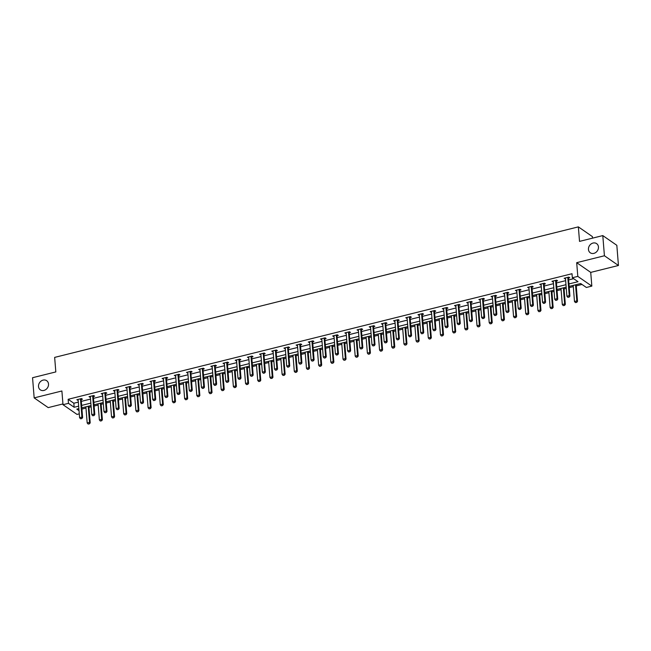 <?xml version="1.0" encoding="UTF-8"?>
<svg xmlns="http://www.w3.org/2000/svg" width="651" height="651" viewBox="0 0 651 651"><rect width="100%" height="100%" fill="white"/><g stroke="black" fill="none" stroke-linecap="round" stroke-linejoin="round"><path stroke-width="0.98" d="M48.516 384.033A5.574 4.728 124.7 0 1 45.847 389.542A5.574 4.728 124.7 0 1 40.338 389.859A5.574 4.728 124.7 0 1 38.515 386.523A5.574 4.728 124.7 0 1 41.176 381.006A5.574 4.728 124.7 0 1 46.685 380.697A5.574 4.728 124.7 0 1 48.516 384.033M598.456 246.965A5.574 4.728 124.7 0 1 595.787 252.474A5.574 4.728 124.7 0 1 590.286 252.791A5.574 4.728 124.7 0 1 588.455 249.455A5.574 4.728 124.7 0 1 591.124 243.938A5.574 4.728 124.7 0 1 596.625 243.629A5.574 4.728 124.7 0 1 598.456 246.965M81.912 408.844L82.262 413.116M79.284 413.857L77.03 414.418L63.001 404.694L68.469 403.335L74.157 407.274L78.665 406.151M592.516 238.152L592.386 236.59L578.357 226.874L54.651 357.399L55.823 371.924L32.55 377.718L34.169 397.891L48.207 407.616L62.935 403.937M578.357 226.874L579.52 241.391L602.793 235.589L616.831 245.313L618.45 265.486L604.421 255.762L576.696 262.67L577.803 276.39L591.832 286.106L586.364 287.473L580.676 283.535L569.145 286.407M576.696 262.67L590.726 272.395L618.45 265.486M590.726 272.395L591.832 286.106M82.172 409.023L85.981 408.071M88.951 407.331L91.14 406.785M94.118 406.045L98.163 405.036M101.141 404.295L103.322 403.75M106.3 403.01L110.344 402.001M113.323 401.26L115.504 400.715M118.482 399.974L122.526 398.965M125.505 398.225L127.694 397.68M130.664 396.939L134.708 395.93M137.686 395.19L139.875 394.644M142.846 393.904L146.89 392.895M149.868 392.146L152.057 391.601M155.028 390.86L159.08 389.851M162.05 389.111L164.239 388.566M167.209 387.825L171.262 386.816M174.232 386.076L176.421 385.53M179.399 384.79L183.444 383.781M186.414 383.04L188.603 382.495M191.581 381.755L195.625 380.745M198.596 380.005L200.785 379.46M203.763 378.719L207.807 377.71M210.786 376.97L212.967 376.424M215.945 375.684L219.989 374.675M222.968 373.934L225.148 373.389M228.127 372.649L232.171 371.64M235.149 370.891L237.338 370.346M240.309 369.605L244.353 368.596M247.331 367.856L249.52 367.31M252.49 366.57L256.535 365.561M259.513 364.82L261.702 364.275M264.672 363.535L268.725 362.526M271.695 361.785L273.884 361.24M276.854 360.499L280.906 359.49M283.877 358.75L286.066 358.205M289.044 357.464L293.088 356.455M296.059 355.715L298.248 355.169M301.226 354.429L305.27 353.42M308.24 352.679L310.429 352.134M313.408 351.394L317.452 350.384M320.43 349.644L322.611 349.099M325.59 348.35L329.634 347.341M332.612 346.601L334.793 346.055M337.771 345.315L341.816 344.306M344.794 343.565L346.983 343.02M349.953 342.28L353.998 341.27M356.976 340.53L359.165 339.985M362.135 339.244L366.179 338.235M369.158 337.495L371.347 336.949M374.317 336.209L378.369 335.2M381.34 334.459L383.529 333.914M386.499 333.174L390.551 332.165M393.521 331.424L395.71 330.879M398.689 330.138L402.733 329.129M405.703 328.389L407.892 327.844M410.871 327.095L414.915 326.086M417.885 325.345L420.074 324.8M423.052 324.06L427.097 323.051M430.075 322.31L432.256 321.765M435.234 321.024L439.279 320.015M442.257 319.275L444.438 318.73M447.416 317.989L451.46 316.98M454.439 316.24L456.628 315.694M459.598 314.954L463.642 313.945M466.621 313.204L468.81 312.659M471.78 311.919L475.824 310.909M478.802 310.169L480.991 309.624M483.962 308.883L488.014 307.874M490.984 307.134L493.173 306.588M496.143 305.84L500.196 304.831M503.166 304.09L505.355 303.545M508.333 302.805L512.378 301.795M515.348 301.055L517.537 300.51M520.515 299.769L524.56 298.76M527.53 298.02L529.719 297.474M532.697 296.734L536.741 295.725M539.72 294.984L541.901 294.439M544.879 293.699L548.923 292.69M551.902 291.949L554.082 291.404M557.061 290.663L561.105 289.654M564.083 288.914L566.272 288.369M569.243 287.628L573.287 286.619M576.265 285.879L581.994 284.446M602.793 235.589L604.421 255.762M568.95 283.95L578.023 281.696L572.335 277.749L572.009 273.721L68.143 399.299L73.832 403.246L78.34 402.115M81.31 401.374L90.522 399.079M93.5 398.339L102.703 396.044M105.682 395.303L114.885 393.009M117.864 392.268L127.067 389.973M130.045 389.233L139.249 386.938M142.227 386.198L151.439 383.903M154.409 383.162L163.621 380.859M166.591 380.119L175.803 377.824M178.773 377.084L187.984 374.789M190.955 374.048L200.166 371.754M203.145 371.013L212.348 368.718M215.326 367.978L224.53 365.683M227.508 364.942L236.712 362.648M239.69 361.907L248.902 359.612M251.872 358.864L261.084 356.569M264.054 355.828L273.265 353.534M276.236 352.793L285.447 350.498M288.417 349.758L297.629 347.463M300.607 346.723L309.811 344.428M312.789 343.687L321.993 341.393M324.971 340.652L334.175 338.357M337.153 337.609L346.356 335.314M349.335 334.573L358.546 332.279M361.517 331.538L370.728 329.243M373.698 328.503L382.91 326.208M385.88 325.467L395.092 323.173M398.062 322.432L407.274 320.137M410.252 319.397L419.456 317.102M422.434 316.353L431.637 314.059M434.616 313.318L443.819 311.023M446.798 310.283L456.001 307.988M458.979 307.248L468.191 304.953M471.161 304.212L480.373 301.918M483.343 301.177L492.555 298.882M495.525 298.142L504.737 295.847M507.707 295.098L516.918 292.804M519.897 292.063L529.1 289.768M532.079 289.028L541.282 286.733M544.26 285.992L553.464 283.698M556.442 282.957L565.646 280.662M568.624 279.922L573.653 278.669M568.526 278.067L569.771 277.757L568.819 277.098L564.14 278.27L565.499 278.823M556.345 281.102L557.59 280.793L556.638 280.142L551.95 281.305L553.317 281.859M544.163 284.137L545.408 283.828L544.456 283.177L539.769 284.341L541.136 284.894M531.981 287.181L533.226 286.871L532.274 286.212L527.587 287.376L528.954 287.929M519.799 290.216L521.036 289.907L520.092 289.247L515.405 290.419L516.772 290.964M507.617 293.251L508.854 292.942L507.91 292.283L503.223 293.455L504.59 294.008M495.435 296.286L496.672 295.977L495.728 295.318L491.041 296.49L492.408 297.043M483.254 299.322L484.49 299.012L483.547 298.353L478.859 299.525L480.218 300.078M471.064 302.357L472.309 302.048L471.357 301.397L466.677 302.56L468.036 303.114M458.882 305.392L460.127 305.083L459.175 304.432L454.496 305.596L455.855 306.149M446.7 308.436L447.945 308.126L446.993 307.467L442.306 308.631L443.673 309.184M434.518 311.471L435.763 311.162L434.811 310.503L430.124 311.666L431.491 312.22M422.336 314.506L423.573 314.197L422.629 313.538L417.942 314.71L419.309 315.263M410.154 317.542L411.391 317.232L410.447 316.573L405.76 317.745L407.127 318.298M397.973 320.577L399.209 320.268L398.266 319.608L393.578 320.78L394.945 321.334M385.791 323.612L387.028 323.303L386.084 322.652L381.396 323.816L382.764 324.369M373.601 326.647L374.846 326.338L373.902 325.687L369.215 326.851L370.574 327.404M361.419 329.691L362.664 329.382L361.712 328.722L357.033 329.886L358.392 330.439M349.237 332.726L350.482 332.417L349.53 331.758L344.851 332.921L346.21 333.475M337.055 335.761L338.3 335.452L337.348 334.793L332.661 335.965L334.028 336.518M324.873 338.797L326.118 338.487L325.166 337.828L320.479 339L321.846 339.553M312.692 341.832L313.928 341.523L312.985 340.864L308.297 342.035L309.664 342.589M300.51 344.867L301.747 344.558L300.803 343.907L296.115 345.071L297.483 345.624M288.328 347.903L289.565 347.593L288.621 346.942L283.934 348.106L285.301 348.659M276.146 350.946L277.383 350.637L276.439 349.978L271.752 351.141L273.119 351.695M263.956 353.981L265.201 353.672L264.257 353.013L259.57 354.177L260.929 354.73M251.774 357.017L253.019 356.707L252.067 356.048L247.388 357.22L248.747 357.773M239.592 360.052L240.837 359.743L239.885 359.083L235.206 360.255L236.565 360.809M227.411 363.087L228.656 362.778L227.704 362.119L223.016 363.291L224.383 363.844M215.229 366.122L216.474 365.813L215.522 365.162L210.834 366.326L212.202 366.879M203.047 369.158L204.284 368.848L203.34 368.197L198.653 369.361L200.02 369.914M190.865 372.201L192.102 371.892L191.158 371.233L186.471 372.396L187.838 372.95M178.683 375.236L179.92 374.927L178.976 374.268L174.289 375.432L175.656 375.985M166.501 378.272L167.738 377.962L166.794 377.303L162.107 378.475L163.474 379.028M154.311 381.307L155.556 380.998L154.612 380.339L149.925 381.51L151.284 382.064M142.13 384.342L143.375 384.033L142.423 383.374L137.743 384.546L139.102 385.099M129.948 387.378L131.193 387.068L130.241 386.417L125.553 387.581L126.921 388.134M117.766 390.413L119.011 390.104L118.059 389.453L113.372 390.616L114.739 391.17M105.584 393.456L106.829 393.147L105.877 392.488L101.19 393.652L102.557 394.205M93.402 396.492L94.639 396.182L93.695 395.523L89.008 396.687L90.375 397.24M81.22 399.527L82.457 399.218L81.513 398.558L76.826 399.73L78.193 400.284M63.001 404.694L61.894 390.982L34.169 397.891M68.143 399.299L68.469 403.335M572.335 277.749L577.803 276.39M78.861 408.608L76.81 409.113L79.023 410.651M566.175 287.148L556.963 289.443M553.985 290.183L544.781 292.478M541.803 293.219L532.599 295.513M529.621 296.254L520.418 298.549M517.439 299.289L508.236 301.584M505.257 302.333L496.046 304.627M493.076 305.368L483.864 307.663M480.894 308.403L471.682 310.698M468.712 311.438L459.5 313.733M456.53 314.474L447.318 316.768M444.34 317.509L435.137 319.804M432.158 320.544L422.955 322.839M419.976 323.588L410.773 325.882M407.795 326.623L398.591 328.918M395.613 329.658L386.401 331.953M383.431 332.694L374.219 334.988M371.249 335.729L362.037 338.024M359.067 338.764L349.856 341.059M346.885 341.799L337.674 344.094M334.695 344.843L325.492 347.138M322.514 347.878L313.31 350.173M310.332 350.913L301.128 353.208M298.15 353.949L288.946 356.243M285.968 356.984L276.756 359.279M273.786 360.019L264.575 362.314M261.604 363.055L252.393 365.349M249.423 366.098L240.211 368.393M237.241 369.133L228.029 371.428M225.051 372.169L215.847 374.463M212.869 375.204L203.665 377.499M200.687 378.239L191.484 380.534M188.505 381.274L179.302 383.569M176.323 384.31L167.112 386.604M164.142 387.353L154.93 389.648M151.96 390.388L142.748 392.683M139.778 393.424L130.566 395.718M127.596 396.459L118.384 398.754M115.406 399.494L106.203 401.789M103.224 402.53L94.021 404.824M91.042 405.565L81.839 407.86M81.635 405.41L90.847 403.115M93.817 402.375L103.029 400.08M106.007 399.34L115.211 397.045M118.189 396.304L127.393 394.01M130.371 393.269L139.574 390.974M142.553 390.226L151.756 387.931M154.735 387.19L163.946 384.896M166.916 384.155L176.128 381.86M179.098 381.12L188.31 378.825M191.28 378.085L200.492 375.79M203.462 375.049L212.674 372.754M215.652 372.014L224.855 369.719M227.834 368.971L237.037 366.676M240.016 365.935L249.219 363.64M252.197 362.9L261.409 360.605M264.379 359.865L273.591 357.57M276.561 356.829L285.773 354.535M288.743 353.794L297.955 351.499M300.925 350.759L310.136 348.464M313.115 347.715L322.318 345.421M325.297 344.68L334.5 342.385M337.478 341.645L346.682 339.35M349.66 338.61L358.864 336.315M361.842 335.574L371.054 333.279M374.024 332.539L383.236 330.244M386.206 329.504L395.417 327.209M398.388 326.46L407.599 324.165M410.569 323.425L419.781 321.13M422.759 320.39L431.963 318.095M434.941 317.354L444.145 315.06M447.123 314.319L456.327 312.024M459.305 311.284L468.508 308.989M471.487 308.248L480.698 305.954M483.669 305.205L492.88 302.91M495.85 302.17L505.062 299.875M508.032 299.135L517.244 296.84M520.214 296.099L529.426 293.804M532.404 293.064L541.608 290.769M544.586 290.029L553.789 287.734M556.768 286.993L565.971 284.699M73.832 403.246L74.157 407.274M565.011 278.05L565.084 278.929M552.829 281.086L552.902 281.964M540.647 284.121L540.721 285M528.466 287.156L528.539 288.035M516.284 290.2L516.357 291.07M504.102 293.235L504.167 294.106M491.92 296.27L491.985 297.149M479.738 299.305L479.803 300.184M467.548 302.341L467.621 303.22M455.366 305.376L455.44 306.255M443.185 308.411L443.258 309.29M431.003 311.455L431.076 312.325M418.821 314.49L418.894 315.361M406.639 317.525L406.712 318.396M394.457 320.561L394.522 321.439M382.275 323.596L382.34 324.475M370.094 326.631L370.159 327.51M357.904 329.666L357.977 330.545M345.722 332.71L345.795 333.581M333.54 335.745L333.613 336.616M321.358 338.78L321.431 339.651M309.176 341.816L309.249 342.695M296.994 344.851L297.068 345.73M284.812 347.886L284.878 348.765M272.631 350.922L272.696 351.8M260.449 353.965L260.514 354.836M248.259 357L248.332 357.871M236.077 360.036L236.15 360.906M223.895 363.071L223.968 363.95M211.713 366.106L211.787 366.985M199.531 369.141L199.605 370.02M187.35 372.177L187.423 373.056M175.168 375.22L175.233 376.091M162.986 378.255L163.051 379.126M150.804 381.291L150.869 382.161M138.614 384.326L138.687 385.205M126.432 387.361L126.506 388.24M114.251 390.397L114.324 391.275M102.069 393.432L102.142 394.311M89.887 396.475L89.96 397.346M77.705 399.511L77.778 400.381M567.859 297.336L569.145 297.125L567.859 297.336L566.899 296.238L565.475 278.49A0.871 0.741 -55.3 0 0 565.418 278.254L565.304 277.977M567.9 277.334L567.835 277.651A0.871 0.741 -55.3 0 0 567.818 277.904L569.243 295.652L569.926 296.132L569.145 297.125M568.73 277.123L568.518 278.123A0.871 0.741 -55.3 0 0 568.502 278.376L569.926 296.132M566.899 296.238L569.243 295.652L569.031 297.051M573.189 285.398L574.483 301.494L576.827 300.908L575.533 284.812M576.615 302.3L575.443 302.593L576.729 302.381L576.827 300.908L577.51 301.38L576.168 284.658M574.483 301.494L575.443 302.593M576.729 302.381L577.51 301.38M555.677 300.38L556.963 300.16L555.677 300.38L554.717 299.273L553.293 281.525A0.871 0.741 -55.3 0 0 553.236 281.289L553.122 281.012M555.718 280.369L555.653 280.687A0.871 0.741 -55.3 0 0 555.637 280.939L557.061 298.695L557.744 299.167L556.963 300.16M556.548 280.158L556.336 281.159A0.871 0.741 -55.3 0 0 556.32 281.411L557.744 299.167M554.717 299.273L557.061 298.695L556.849 300.087M543.495 303.415L544.773 303.195L543.495 303.415L542.535 302.308L541.111 284.56A0.871 0.741 -55.3 0 0 541.054 284.324L540.94 284.056M543.536 283.405L543.471 283.722A0.871 0.741 -55.3 0 0 543.455 283.974L544.879 301.73L545.562 302.202L544.773 303.195M544.366 283.201L544.155 284.194A0.871 0.741 -55.3 0 0 544.138 284.454L545.562 302.202M542.535 302.308L544.879 301.73L544.659 303.122M561.007 288.434L562.301 304.53L564.645 303.944L563.351 287.848M564.433 305.335L563.261 305.628L564.547 305.417L564.645 303.944L565.328 304.416L563.986 287.693M562.301 304.53L563.261 305.628M564.547 305.417L565.328 304.416M548.826 291.469L550.119 307.565L552.463 306.979L551.169 290.883M552.243 308.379L551.08 308.664L552.357 308.452L552.463 306.979L553.147 307.459L551.804 290.728M550.119 307.565L551.08 308.664M552.357 308.452L553.147 307.459M531.306 306.45L532.591 306.239L531.306 306.45L530.353 305.352L528.929 287.596A0.871 0.741 -55.3 0 0 528.872 287.36L528.75 287.091M531.354 286.44L531.289 286.757A0.871 0.741 -55.3 0 0 531.273 287.018L532.697 304.766L533.381 305.238L532.591 306.239M532.176 286.237L531.965 287.237A0.871 0.741 -55.3 0 0 531.948 287.49L533.381 305.238M530.353 305.352L532.697 304.766L532.477 306.157M519.124 309.485L520.409 309.274L519.124 309.485L518.172 308.387L516.739 290.631A0.871 0.741 -55.3 0 0 516.691 290.403L516.568 290.126M519.173 289.475L519.099 289.801A0.871 0.741 -55.3 0 0 519.083 290.053L520.515 307.801L521.199 308.273L520.409 309.274M519.994 289.272L519.783 290.273A0.871 0.741 -55.3 0 0 519.767 290.525L521.199 308.273M518.172 308.387L520.515 307.801L520.295 309.192M506.942 312.521L508.228 312.309L506.942 312.521L505.99 311.422L504.558 293.674A0.871 0.741 -55.3 0 0 504.501 293.438L504.387 293.162M506.991 292.511L506.917 292.836A0.871 0.741 -55.3 0 0 506.901 293.088L508.333 310.836L509.017 311.308L508.228 312.309M507.813 292.307L507.601 293.308A0.871 0.741 -55.3 0 0 507.585 293.56L509.017 311.308M505.99 311.422L508.333 310.836L508.114 312.228M536.644 294.504L537.938 310.6L540.281 310.022L538.987 293.918M540.061 311.414L538.89 311.707L540.175 311.487L540.281 310.022L540.965 310.494L539.622 293.764M537.938 310.6L538.89 311.707M540.175 311.487L540.965 310.494M524.462 297.54L525.756 313.644L528.099 313.058L526.805 296.962M527.88 314.449L526.708 314.742L527.994 314.523L528.099 313.058L528.783 313.53L527.432 296.799M525.756 313.644L526.708 314.742M527.994 314.523L528.783 313.53M512.28 300.583L513.574 316.679L515.918 316.093L514.624 299.997M515.698 317.485L514.526 317.778L515.812 317.566L515.918 316.093L516.601 316.565L515.25 299.834M513.574 316.679L514.526 317.778M515.812 317.566L516.601 316.565M500.098 303.618L501.392 319.714L503.736 319.128L502.442 303.032M503.516 320.52L502.344 320.813L503.63 320.601L503.736 319.128L504.419 319.6L503.068 302.878M501.392 319.714L502.344 320.813M503.63 320.601L504.419 319.6M487.916 306.654L489.21 322.75L491.554 322.164L490.252 306.068M491.334 323.555L490.162 323.848L491.448 323.637L491.554 322.164L492.229 322.636L490.887 305.913M489.21 322.75L490.162 323.848M491.448 323.637L492.229 322.636M475.726 309.689L477.028 325.785L479.364 325.199L478.07 309.103M479.152 326.59L477.98 326.883L479.266 326.672L479.364 325.199L480.047 325.671L478.705 308.948M477.028 325.785L477.98 326.883M479.266 326.672L480.047 325.671M463.545 312.724L464.838 328.82L467.182 328.234L465.888 312.138M466.97 329.634L465.799 329.919L467.084 329.707L467.182 328.234L467.866 328.714L466.523 311.984M464.838 328.82L465.799 329.919M467.084 329.707L467.866 328.714M451.363 315.759L452.657 331.855L455 331.278L453.706 315.174M454.789 332.669L453.617 332.962L454.903 332.742L455 331.278L455.684 331.75L454.341 315.019M452.657 331.855L453.617 332.962M454.903 332.742L455.684 331.75M439.181 318.795L440.475 334.891L442.818 334.313L441.524 318.217M442.599 335.704L441.435 335.997L442.713 335.778L442.818 334.313L443.502 334.785L442.159 318.054M440.475 334.891L441.435 335.997M442.713 335.778L443.502 334.785M426.999 321.838L428.293 337.934L430.637 337.348L429.343 321.252M430.417 338.74L429.245 339.033L430.531 338.821L430.637 337.348L431.32 337.82L429.969 321.089M428.293 337.934L429.245 339.033M430.531 338.821L431.32 337.82M414.817 324.873L416.111 340.969L418.455 340.383L417.161 324.288M418.235 341.775L417.063 342.068L418.349 341.856L418.455 340.383L419.138 340.855L417.787 324.133M416.111 340.969L417.063 342.068M418.349 341.856L419.138 340.855M402.635 327.909L403.929 344.005L406.273 343.419L404.979 327.323M406.053 344.81L404.881 345.103L406.167 344.892L406.273 343.419L406.956 343.891L405.606 327.168M403.929 344.005L404.881 345.103M406.167 344.892L406.956 343.891M390.454 330.944L391.747 347.04L394.091 346.454L392.797 330.358M393.871 347.846L392.699 348.139L393.985 347.927L394.091 346.454L394.775 346.926L393.424 330.203M391.747 347.04L392.699 348.139M393.985 347.927L394.775 346.926M378.264 333.979L379.566 350.075L381.909 349.489L380.607 333.393M381.689 350.881L380.518 351.174L381.803 350.962L381.909 349.489L382.585 349.969L381.242 333.239M379.566 350.075L380.518 351.174M381.803 350.962L382.585 349.969M366.082 337.015L367.384 353.111L369.719 352.533L368.425 336.429M369.508 353.924L368.336 354.217L369.622 353.998L369.719 352.533L370.403 353.005L369.06 336.274M367.384 353.111L368.336 354.217M369.622 353.998L370.403 353.005M353.9 340.05L355.194 356.146L357.537 355.568L356.243 339.472M357.326 356.96L356.154 357.253L357.44 357.033L357.537 355.568L358.221 356.04L356.878 339.309M355.194 356.146L356.154 357.253M357.44 357.033L358.221 356.04M341.718 343.093L343.012 359.189L345.355 358.603L344.062 342.507M345.144 359.995L343.972 360.288L345.258 360.076L345.355 358.603L346.039 359.075L344.696 342.345M343.012 359.189L343.972 360.288M345.258 360.076L346.039 359.075M329.536 346.129L330.83 362.225L333.174 361.639L331.88 345.543M332.954 363.03L331.79 363.323L333.068 363.112L333.174 361.639L333.857 362.111L332.515 345.388M330.83 362.225L331.79 363.323M333.068 363.112L333.857 362.111M317.354 349.164L318.648 365.26L320.992 364.674L319.698 348.578M320.772 366.065L319.6 366.358L320.886 366.147L320.992 364.674L321.675 365.146L320.325 348.423M318.648 365.26L319.6 366.358M320.886 366.147L321.675 365.146M494.76 315.556L496.046 315.344L494.76 315.556L493.808 314.457L492.376 296.71A0.871 0.741 -55.3 0 0 492.319 296.474L492.205 296.197M494.809 295.546L494.736 295.871A0.871 0.741 -55.3 0 0 494.719 296.124L496.152 313.872L496.835 314.343L496.046 315.344M495.631 295.342L495.419 296.343A0.871 0.741 -55.3 0 0 495.403 296.596L496.835 314.343M493.808 314.457L496.152 313.872L495.932 315.263M482.578 318.591L483.864 318.38L482.578 318.591L481.626 317.493L480.194 299.745A0.871 0.741 -55.3 0 0 480.137 299.509L480.023 299.232M482.619 298.589L482.554 298.907A0.871 0.741 -55.3 0 0 482.537 299.159L483.97 316.907L484.645 317.387L483.864 318.38M483.449 298.378L483.237 299.379A0.871 0.741 -55.3 0 0 483.221 299.631L484.645 317.387M481.626 317.493L483.97 316.907L483.75 318.298M470.396 321.635L471.682 321.415L470.396 321.635L469.444 320.528L468.012 302.78A0.871 0.741 -55.3 0 0 467.955 302.544L467.841 302.267M470.437 301.625L470.372 301.942A0.871 0.741 -55.3 0 0 470.356 302.194L471.78 319.95L472.463 320.422L471.682 321.415M471.267 301.413L471.055 302.414A0.871 0.741 -55.3 0 0 471.039 302.666L472.463 320.422M469.444 320.528L471.78 319.95L471.568 321.342M458.214 324.67L459.5 324.45L458.214 324.67L457.254 323.563L455.83 305.815A0.871 0.741 -55.3 0 0 455.773 305.579L455.659 305.311M458.255 304.66L458.19 304.977A0.871 0.741 -55.3 0 0 458.174 305.229L459.598 322.986L460.281 323.457L459.5 324.45M459.085 304.456L458.874 305.449A0.871 0.741 -55.3 0 0 458.857 305.71L460.281 323.457M457.254 323.563L459.598 322.986L459.386 324.377M446.033 327.705L447.318 327.494L446.033 327.705L445.072 326.607L443.648 308.851A0.871 0.741 -55.3 0 0 443.591 308.615L443.477 308.346M446.073 307.695L446.008 308.013A0.871 0.741 -55.3 0 0 445.992 308.273L447.416 326.021L448.1 326.493L447.318 327.494M446.903 307.492L446.692 308.493A0.871 0.741 -55.3 0 0 446.676 308.745L448.1 326.493M445.072 326.607L447.416 326.021L447.204 327.412M433.851 330.741L435.128 330.529L433.851 330.741L432.891 329.642L431.467 311.886A0.871 0.741 -55.3 0 0 431.41 311.658L431.296 311.381M433.892 310.73L433.826 311.056A0.871 0.741 -55.3 0 0 433.81 311.308L435.234 329.056L435.918 329.528L435.128 330.529M434.722 310.527L434.51 311.528A0.871 0.741 -55.3 0 0 434.486 311.78L435.918 329.528M432.891 329.642L435.234 329.056L435.014 330.448M421.661 333.776L422.947 333.564L421.661 333.776L420.709 332.677L419.285 314.929A0.871 0.741 -55.3 0 0 419.228 314.693L419.106 314.417M421.71 313.766L421.645 314.091A0.871 0.741 -55.3 0 0 421.628 314.343L423.052 332.091L423.736 332.563L422.947 333.564M422.532 313.562L422.32 314.563A0.871 0.741 -55.3 0 0 422.304 314.815L423.736 332.563M420.709 332.677L423.052 332.091L422.833 333.483M409.479 336.811L410.765 336.6L409.479 336.811L408.527 335.713L407.095 317.965A0.871 0.741 -55.3 0 0 407.046 317.729L406.924 317.452M409.528 316.801L409.455 317.127A0.871 0.741 -55.3 0 0 409.438 317.379L410.871 335.127L411.554 335.599L410.765 336.6M410.35 316.598L410.138 317.598A0.871 0.741 -55.3 0 0 410.122 317.851L411.554 335.599M408.527 335.713L410.871 335.127L410.651 336.518M397.297 339.846L398.583 339.635L397.297 339.846L396.345 338.748L394.913 321A0.871 0.741 -55.3 0 0 394.856 320.764L394.742 320.487M397.346 319.844L397.273 320.162A0.871 0.741 -55.3 0 0 397.256 320.414L398.689 338.162L399.372 338.642L398.583 339.635M398.168 319.633L397.956 320.634A0.871 0.741 -55.3 0 0 397.94 320.886L399.372 338.642M396.345 338.748L398.689 338.162L398.469 339.553M385.115 342.89L386.401 342.67L385.115 342.89L384.163 341.783L382.731 324.035A0.871 0.741 -55.3 0 0 382.674 323.799L382.56 323.523M385.164 322.88L385.091 323.197A0.871 0.741 -55.3 0 0 385.075 323.449L386.507 341.205L387.19 341.677L386.401 342.67M385.986 322.668L385.774 323.669A0.871 0.741 -55.3 0 0 385.758 323.921L387.19 341.677M384.163 341.783L386.507 341.205L386.287 342.597M372.933 345.925L374.219 345.705L372.933 345.925L371.981 344.818L370.549 327.071A0.871 0.741 -55.3 0 0 370.492 326.835L370.378 326.558M372.974 325.915L372.909 326.232A0.871 0.741 -55.3 0 0 372.893 326.485L374.325 344.241L375 344.713L374.219 345.705M373.804 325.712L373.593 326.704A0.871 0.741 -55.3 0 0 373.576 326.965L375 344.713M371.981 344.818L374.325 344.241L374.105 345.632M360.752 348.96L362.037 348.749L360.752 348.96L359.8 347.862L358.367 330.106A0.871 0.741 -55.3 0 0 358.31 329.87L358.196 329.601M360.792 328.95L360.727 329.268A0.871 0.741 -55.3 0 0 360.711 329.528L362.135 347.276L362.819 347.748L362.037 348.749M361.622 328.747L361.411 329.748A0.871 0.741 -55.3 0 0 361.395 330L362.819 347.748M359.8 347.862L362.135 347.276L361.923 348.667M348.57 351.996L349.856 351.784L348.57 351.996L347.61 350.897L346.186 333.141A0.871 0.741 -55.3 0 0 346.129 332.913L346.015 332.637M348.61 331.986L348.545 332.311A0.871 0.741 -55.3 0 0 348.529 332.563L349.953 350.311L350.637 350.783L349.856 351.784M349.441 331.782L349.229 332.783A0.871 0.741 -55.3 0 0 349.213 333.035L350.637 350.783M347.61 350.897L349.953 350.311L349.742 351.703M336.388 355.031L337.674 354.819L336.388 355.031L335.428 353.932L334.004 336.185A0.871 0.741 -55.3 0 0 333.947 335.949L333.833 335.672M336.429 335.021L336.364 335.346A0.871 0.741 -55.3 0 0 336.347 335.599L337.771 353.347L338.455 353.818L337.674 354.819M337.259 334.817L337.047 335.818A0.871 0.741 -55.3 0 0 337.031 336.071L338.455 353.818M335.428 353.932L337.771 353.347L337.56 354.738M324.206 358.066L325.484 357.855L324.206 358.066L323.246 356.968L321.822 339.22A0.871 0.741 -55.3 0 0 321.765 338.984L321.651 338.707M324.247 338.056L324.182 338.382A0.871 0.741 -55.3 0 0 324.165 338.634L325.59 356.382L326.273 356.854L325.484 357.855M325.077 337.853L324.865 338.854A0.871 0.741 -55.3 0 0 324.841 339.106L326.273 356.854M323.246 356.968L325.59 356.382L325.37 357.773M312.016 361.102L313.302 360.89L312.016 361.102L311.064 360.003L309.64 342.255A0.871 0.741 -55.3 0 0 309.583 342.019L309.461 341.742M312.065 341.1L312 341.417A0.871 0.741 -55.3 0 0 311.975 341.669L313.408 359.417L314.091 359.897L313.302 360.89M312.887 340.888L312.675 341.889A0.871 0.741 -55.3 0 0 312.659 342.141L314.091 359.897M311.064 360.003L313.408 359.417L313.188 360.809M299.834 364.137L301.12 363.925L299.834 364.137L298.882 363.038L297.45 345.29A0.871 0.741 -55.3 0 0 297.401 345.054L297.279 344.778M299.883 344.135L299.81 344.452A0.871 0.741 -55.3 0 0 299.794 344.704L301.226 362.461L301.909 362.933L301.12 363.925M300.705 343.923L300.493 344.924A0.871 0.741 -55.3 0 0 300.477 345.176L301.909 362.933M298.882 363.038L301.226 362.461L301.006 363.852M287.652 367.18L288.938 366.961L287.652 367.18L286.7 366.074L285.268 348.326A0.871 0.741 -55.3 0 0 285.211 348.09L285.097 347.813M287.701 347.17L287.628 347.488A0.871 0.741 -55.3 0 0 287.612 347.74L289.044 365.496L289.728 365.968L288.938 366.961M288.523 346.967L288.312 347.959A0.871 0.741 -55.3 0 0 288.295 348.22L289.728 365.968M286.7 366.074L289.044 365.496L288.824 366.887M275.471 370.216L276.756 370.004L275.471 370.216L274.519 369.117L273.086 351.361A0.871 0.741 -55.3 0 0 273.029 351.125L272.915 350.856M275.519 350.205L275.446 350.523A0.871 0.741 -55.3 0 0 275.43 350.783L276.862 368.531L277.546 369.003L276.756 370.004M276.341 350.002L276.13 350.995A0.871 0.741 -55.3 0 0 276.114 351.255L277.546 369.003M274.519 369.117L276.862 368.531L276.642 369.923M263.289 373.251L264.575 373.039L263.289 373.251L262.337 372.152L260.905 354.396A0.871 0.741 -55.3 0 0 260.848 354.168L260.734 353.892M263.329 353.241L263.264 353.566A0.871 0.741 -55.3 0 0 263.248 353.818L264.68 371.566L265.356 372.038L264.575 373.039M264.16 353.037L263.948 354.038A0.871 0.741 -55.3 0 0 263.932 354.29L265.356 372.038M262.337 372.152L264.68 371.566L264.461 372.958M305.173 352.199L306.466 368.295L308.81 367.709L307.516 351.613M308.59 369.101L307.418 369.394L308.704 369.182L308.81 367.709L309.494 368.181L308.143 351.459M306.466 368.295L307.418 369.394M308.704 369.182L309.494 368.181M292.991 355.234L294.285 371.33L296.628 370.745L295.334 354.649M296.408 372.136L295.237 372.429L296.522 372.217L296.628 370.745L297.312 371.225L295.961 354.494M294.285 371.33L295.237 372.429M296.522 372.217L297.312 371.225M280.809 358.27L282.103 374.366L284.446 373.788L283.152 357.684M284.227 375.179L283.055 375.464L284.341 375.253L284.446 373.788L285.13 374.26L283.779 357.529M282.103 374.366L283.055 375.464M284.341 375.253L285.13 374.26M268.619 361.305L269.921 377.401L272.264 376.823L270.962 360.727M272.045 378.215L270.873 378.508L272.159 378.288L272.264 376.823L272.94 377.295L271.597 360.564M269.921 377.401L270.873 378.508M272.159 378.288L272.94 377.295M251.107 376.286L252.393 376.075L251.107 376.286L250.155 375.188L248.723 357.44A0.871 0.741 -55.3 0 0 248.666 357.204L248.552 356.927M251.148 356.276L251.083 356.602A0.871 0.741 -55.3 0 0 251.066 356.854L252.49 374.602L253.174 375.074L252.393 376.075M251.978 356.073L251.766 357.074A0.871 0.741 -55.3 0 0 251.75 357.326L253.174 375.074M250.155 375.188L252.49 374.602L252.279 375.993M238.925 379.321L240.211 379.11L238.925 379.321L237.965 378.223L236.541 360.475A0.871 0.741 -55.3 0 0 236.484 360.239L236.37 359.962M238.966 359.311L238.901 359.637A0.871 0.741 -55.3 0 0 238.884 359.889L240.309 377.637L240.992 378.109L240.211 379.11M239.796 359.108L239.584 360.109A0.871 0.741 -55.3 0 0 239.568 360.361L240.992 378.109M237.965 378.223L240.309 377.637L240.097 379.028M226.743 382.357L228.029 382.145L226.743 382.357L225.783 381.258L224.359 363.51A0.871 0.741 -55.3 0 0 224.302 363.274L224.188 362.998M226.784 362.355L226.719 362.672A0.871 0.741 -55.3 0 0 226.703 362.924L228.127 380.672L228.81 381.152L228.029 382.145M227.614 362.143L227.402 363.144A0.871 0.741 -55.3 0 0 227.386 363.396L228.81 381.152M225.783 381.258L228.127 380.672L227.915 382.064M214.553 385.392L215.839 385.18L214.553 385.392L213.601 384.293L212.177 366.546A0.871 0.741 -55.3 0 0 212.12 366.31L212.006 366.033M214.602 365.39L214.537 365.707A0.871 0.741 -55.3 0 0 214.521 365.96L215.945 383.716L216.628 384.188L215.839 385.18M215.424 365.178L215.221 366.179A0.871 0.741 -55.3 0 0 215.196 366.432L216.628 384.188M213.601 384.293L215.945 383.716L215.725 385.107M202.371 388.435L203.657 388.216L202.371 388.435L201.419 387.329L199.995 369.581A0.871 0.741 -55.3 0 0 199.938 369.345L199.816 369.068M202.42 368.425L202.355 368.743A0.871 0.741 -55.3 0 0 202.331 368.995L203.763 386.751L204.447 387.223L203.657 388.216M203.242 368.222L203.031 369.215A0.871 0.741 -55.3 0 0 203.014 369.475L204.447 387.223M201.419 387.329L203.763 386.751L203.543 388.142M190.19 391.471L191.475 391.259L190.19 391.471L189.238 390.372L187.805 372.616A0.871 0.741 -55.3 0 0 187.757 372.38L187.634 372.112M190.238 371.461L190.165 371.778A0.871 0.741 -55.3 0 0 190.149 372.038L191.581 389.786L192.265 390.258L191.475 391.259M191.06 371.257L190.849 372.25A0.871 0.741 -55.3 0 0 190.833 372.51L192.265 390.258M189.238 390.372L191.581 389.786L191.361 391.178M178.008 394.506L179.294 394.294L178.008 394.506L177.056 393.407L175.624 375.651A0.871 0.741 -55.3 0 0 175.567 375.424L175.453 375.147M178.057 374.496L177.983 374.821A0.871 0.741 -55.3 0 0 177.967 375.074L179.399 392.822L180.083 393.294L179.294 394.294M178.879 374.292L178.667 375.293A0.871 0.741 -55.3 0 0 178.651 375.546L180.083 393.294M177.056 393.407L179.399 392.822L179.18 394.213M165.826 397.541L167.112 397.33L165.826 397.541L164.874 396.443L163.442 378.695A0.871 0.741 -55.3 0 0 163.385 378.459L163.271 378.182M165.875 377.531L165.802 377.857A0.871 0.741 -55.3 0 0 165.785 378.109L167.217 395.857L167.901 396.329L167.112 397.33M166.697 377.328L166.485 378.329A0.871 0.741 -55.3 0 0 166.469 378.581L167.901 396.329M164.874 396.443L167.217 395.857L166.998 397.248M256.437 364.34L257.739 380.444L260.075 379.858L258.781 363.763M259.863 381.25L258.691 381.543L259.977 381.331L260.075 379.858L260.758 380.33L259.415 363.6M257.739 380.444L258.691 381.543M259.977 381.331L260.758 380.33M244.255 367.384L245.549 383.48L247.893 382.894L246.599 366.798M247.681 384.285L246.509 384.578L247.795 384.367L247.893 382.894L248.576 383.366L247.234 366.643M245.549 383.48L246.509 384.578M247.795 384.367L248.576 383.366M232.073 370.419L233.367 386.515L235.711 385.929L234.417 369.833M235.499 387.321L234.327 387.614L235.613 387.402L235.711 385.929L236.394 386.401L235.052 369.678M233.367 386.515L234.327 387.614M235.613 387.402L236.394 386.401M219.892 373.454L221.185 389.55L223.529 388.964L222.235 372.868M223.309 390.356L222.137 390.649L223.423 390.437L223.529 388.964L224.213 389.436L222.87 372.714M221.185 389.55L222.137 390.649M223.423 390.437L224.213 389.436M207.71 376.49L209.004 392.586L211.347 392L210.053 375.904M211.127 393.391L209.956 393.684L211.241 393.473L211.347 392L212.031 392.48L210.68 375.749M209.004 392.586L209.956 393.684M211.241 393.473L212.031 392.48M195.528 379.525L196.822 395.621L199.165 395.043L197.871 378.939M198.946 396.435L197.774 396.719L199.06 396.508L199.165 395.043L199.849 395.515L198.498 378.784M196.822 395.621L197.774 396.719M199.06 396.508L199.849 395.515M183.346 382.56L184.64 398.656L186.983 398.078L185.69 381.982M186.764 399.47L185.592 399.763L186.878 399.543L186.983 398.078L187.667 398.55L186.316 381.82M184.64 398.656L185.592 399.763M186.878 399.543L187.667 398.55M171.164 385.595L172.458 401.7L174.802 401.114L173.5 385.018M174.582 402.505L173.41 402.798L174.696 402.587L174.802 401.114L175.485 401.586L174.134 384.855M172.458 401.7L173.41 402.798M174.696 402.587L175.485 401.586M153.644 400.577L154.93 400.365L153.644 400.577L152.692 399.478L151.26 381.73A0.871 0.741 -55.3 0 0 151.203 381.494L151.089 381.217M153.685 380.566L153.62 380.892A0.871 0.741 -55.3 0 0 153.603 381.144L155.036 398.892L155.711 399.364L154.93 400.365M154.515 380.363L154.303 381.364A0.871 0.741 -55.3 0 0 154.287 381.616L155.711 399.364M152.692 399.478L155.036 398.892L154.816 400.284M158.974 388.639L160.276 404.735L162.62 404.149L161.318 388.053M162.4 405.54L161.228 405.833L162.514 405.622L162.62 404.149L163.295 404.621L161.953 387.898M160.276 404.735L161.228 405.833M162.514 405.622L163.295 404.621M141.462 403.612L142.748 403.4L141.462 403.612L140.51 402.513L139.078 384.765A0.871 0.741 -55.3 0 0 139.021 384.529L138.907 384.253M141.503 383.61L141.438 383.927A0.871 0.741 -55.3 0 0 141.422 384.18L142.846 401.927L143.529 402.408L142.748 403.4M142.333 383.398L142.121 384.399A0.871 0.741 -55.3 0 0 142.105 384.651L143.529 402.408M140.51 402.513L142.846 401.927L142.634 403.319M146.792 391.674L148.094 407.77L150.43 407.184L149.136 391.088M150.218 408.576L149.046 408.869L150.332 408.657L150.43 407.184L151.113 407.656L149.771 390.934M148.094 407.77L149.046 408.869M150.332 408.657L151.113 407.656M129.28 406.647L130.566 406.436L129.28 406.647L128.32 405.549L126.896 387.801A0.871 0.741 -55.3 0 0 126.839 387.565L126.725 387.288M129.321 386.645L129.256 386.963A0.871 0.741 -55.3 0 0 129.24 387.215L130.664 404.971L131.347 405.443L130.566 406.436M130.151 386.434L129.94 387.435A0.871 0.741 -55.3 0 0 129.923 387.687L131.347 405.443M128.32 405.549L130.664 404.971L130.452 406.362M134.611 394.709L135.904 410.805L138.248 410.22L136.954 394.124M138.036 411.611L136.865 411.904L138.15 411.692L138.248 410.22L138.932 410.691L137.589 393.969M135.904 410.805L136.865 411.904M138.15 411.692L138.932 410.691M117.099 409.691L118.384 409.471L117.099 409.691L116.138 408.584L114.714 390.836A0.871 0.741 -55.3 0 0 114.657 390.6L114.543 390.323M117.139 389.68L117.074 389.998A0.871 0.741 -55.3 0 0 117.058 390.25L118.482 408.006L119.166 408.478L118.384 409.471M117.969 389.477L117.758 390.47A0.871 0.741 -55.3 0 0 117.741 390.722L119.166 408.478M116.138 408.584L118.482 408.006L118.27 409.398M122.429 397.745L123.723 413.841L126.066 413.255L124.772 397.159M125.855 414.646L124.683 414.939L125.969 414.728L126.066 413.255L126.75 413.735L125.407 397.004M123.723 413.841L124.683 414.939M125.969 414.728L126.75 413.735M104.909 412.726L106.194 412.514L104.909 412.726L103.957 411.627L102.532 393.871A0.871 0.741 -55.3 0 0 102.476 393.635L102.362 393.367M104.957 392.716L104.892 393.033A0.871 0.741 -55.3 0 0 104.876 393.294L106.3 411.041L106.984 411.513L106.194 412.514M105.779 392.512L105.576 393.505A0.871 0.741 -55.3 0 0 105.552 393.765L106.984 411.513M103.957 411.627L106.3 411.041L106.08 412.433M110.247 400.78L111.541 416.876L113.884 416.298L112.59 400.194M113.665 417.69L112.493 417.975L113.779 417.763L113.884 416.298L114.568 416.77L113.225 400.04M111.541 416.876L112.493 417.975M113.779 417.763L114.568 416.77M92.727 415.761L94.013 415.55L92.727 415.761L91.775 414.663L90.351 396.907A0.871 0.741 -55.3 0 0 90.294 396.679L90.172 396.402M92.776 395.751L92.711 396.068A0.871 0.741 -55.3 0 0 92.686 396.329L94.118 414.077L94.802 414.549L94.013 415.55M93.598 395.548L93.386 396.549A0.871 0.741 -55.3 0 0 93.37 396.801L94.802 414.549M91.775 414.663L94.118 414.077L93.899 415.468M98.065 403.815L99.359 419.911L101.702 419.334L100.409 403.238M101.483 420.725L100.311 421.018L101.597 420.798L101.702 419.334L102.386 419.805L101.035 403.075M99.359 419.911L100.311 421.018M101.597 420.798L102.386 419.805M80.545 418.796L81.831 418.585L80.545 418.796L79.593 417.698L78.161 399.95A0.871 0.741 -55.3 0 0 78.112 399.714L77.99 399.437M80.594 398.786L80.521 399.112A0.871 0.741 -55.3 0 0 80.504 399.364L81.936 417.112L82.62 417.584L81.831 418.585M81.416 398.583L81.204 399.584A0.871 0.741 -55.3 0 0 81.188 399.836L82.62 417.584M79.593 417.698L81.936 417.112L81.717 418.503M85.883 406.851L87.177 422.955L89.521 422.369L88.227 406.273M89.301 423.76L88.129 424.053L89.415 423.842L89.521 422.369L90.204 422.841L88.853 406.11M87.177 422.955L88.129 424.053M89.415 423.842L90.204 422.841M567.818 277.904L568.502 278.376M567.835 277.651L568.518 278.123M555.637 280.939L556.32 281.411M555.653 280.687L556.336 281.159M543.455 283.974L544.138 284.454M543.471 283.722L544.155 284.194M531.273 287.018L531.948 287.49M531.289 286.757L531.965 287.237M519.083 290.053L519.767 290.525M519.099 289.801L519.783 290.273M506.901 293.088L507.585 293.56M506.917 292.836L507.601 293.308M494.719 296.124L495.403 296.596M494.736 295.871L495.419 296.343M482.537 299.159L483.221 299.631M482.554 298.907L483.237 299.379M470.356 302.194L471.039 302.666M470.372 301.942L471.055 302.414M458.174 305.229L458.857 305.71M458.19 304.977L458.874 305.449M445.992 308.273L446.676 308.745M446.008 308.013L446.692 308.493M433.81 311.308L434.486 311.78M433.826 311.056L434.51 311.528M421.628 314.343L422.304 314.815M421.645 314.091L422.32 314.563M409.438 317.379L410.122 317.851M409.455 317.127L410.138 317.598M397.256 320.414L397.94 320.886M397.273 320.162L397.956 320.634M385.075 323.449L385.758 323.921M385.091 323.197L385.774 323.669M372.893 326.485L373.576 326.965M372.909 326.232L373.593 326.704M360.711 329.528L361.395 330M360.727 329.268L361.411 329.748M348.529 332.563L349.213 333.035M348.545 332.311L349.229 332.783M336.347 335.599L337.031 336.071M336.364 335.346L337.047 335.818M324.165 338.634L324.841 339.106M324.182 338.382L324.865 338.854M311.975 341.669L312.659 342.141M312 341.417L312.675 341.889M299.794 344.704L300.477 345.176M299.81 344.452L300.493 344.924M287.612 347.74L288.295 348.22M287.628 347.488L288.312 347.959M275.43 350.783L276.114 351.255M275.446 350.523L276.13 350.995M263.248 353.818L263.932 354.29M263.264 353.566L263.948 354.038M251.066 356.854L251.75 357.326M251.083 356.602L251.766 357.074M238.884 359.889L239.568 360.361M238.901 359.637L239.584 360.109M226.703 362.924L227.386 363.396M226.719 362.672L227.402 363.144M214.521 365.96L215.196 366.432M214.537 365.707L215.221 366.179M202.331 368.995L203.014 369.475M202.355 368.743L203.031 369.215M190.149 372.038L190.833 372.51M190.165 371.778L190.849 372.25M177.967 375.074L178.651 375.546M177.983 374.821L178.667 375.293M165.785 378.109L166.469 378.581M165.802 377.857L166.485 378.329M153.603 381.144L154.287 381.616M153.62 380.892L154.303 381.364M141.422 384.18L142.105 384.651M141.438 383.927L142.121 384.399M129.24 387.215L129.923 387.687M129.256 386.963L129.94 387.435M117.058 390.25L117.741 390.722M117.074 389.998L117.758 390.47M104.876 393.294L105.552 393.765M104.892 393.033L105.576 393.505M92.686 396.329L93.37 396.801M92.711 396.068L93.386 396.549M80.504 399.364L81.188 399.836M80.521 399.112L81.204 399.584"/></g></svg>
